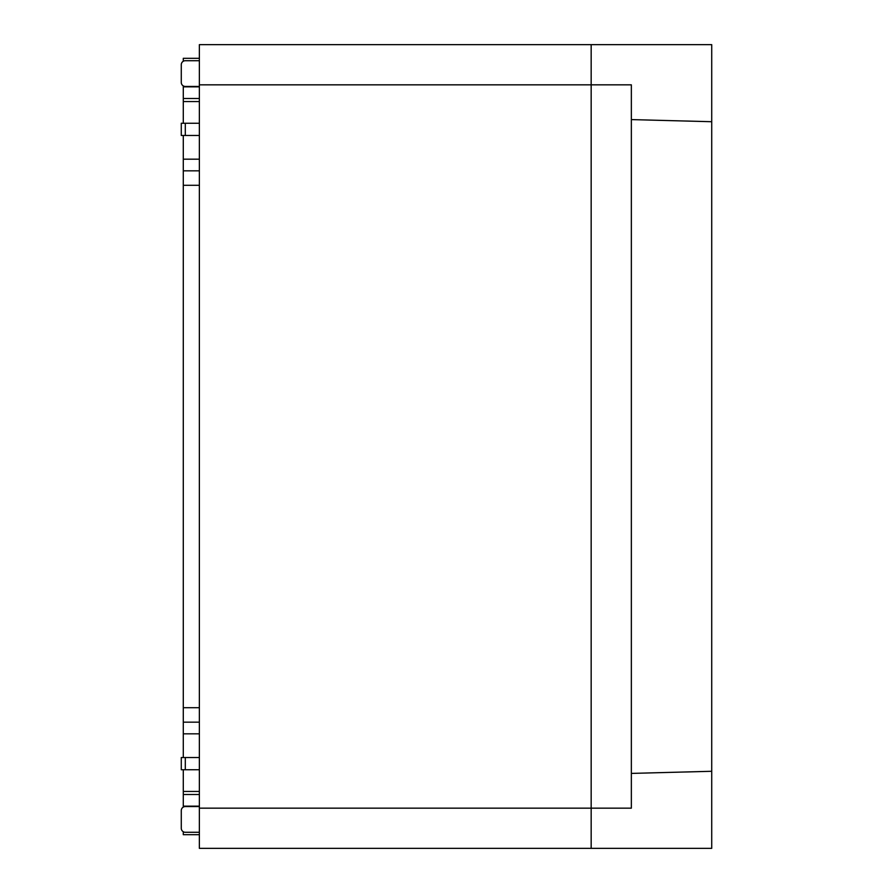 <?xml version="1.0" encoding="UTF-8"?>
<svg xmlns="http://www.w3.org/2000/svg" width="893" height="893" viewBox="0 0 893 893"><rect width="100%" height="100%" fill="white"/><g stroke="black" fill="none" stroke-linecap="round" stroke-linejoin="round"><path stroke-width="1.34" d="M631.351 773.405L711.721 771.284L711.721 848.35L591.166 848.35L591.166 44.65L591.166 848.35L199.362 848.35L199.362 44.65L711.721 44.65L711.721 121.716L631.351 119.595M183.288 831.74L183.288 834.687L199.362 834.687L183.288 834.687M199.362 806.156L183.288 806.156L183.288 807.093M183.288 806.156L183.288 769.744M199.362 733.823L183.288 733.823L183.288 757.532M183.288 733.823L183.288 135.468M199.362 98.498L183.288 98.498L183.288 123.256M183.288 98.498L183.288 85.907M199.362 58.313L183.288 58.313L183.288 61.26M185.297 123.256L181.279 123.256L181.279 135.468L185.297 135.468L185.297 123.256L199.362 123.256M199.362 170.831L183.288 170.831M199.362 722.169L183.288 722.169M199.362 794.502L183.288 794.502M199.362 806.558L185.297 806.558A4.019 4.019 0 0 0 181.279 810.576L181.279 828.257A4.019 4.019 0 0 0 185.297 832.276L199.362 832.276M199.362 60.724L185.297 60.724A4.019 4.019 0 0 0 181.279 64.742L181.279 82.424L181.279 64.742M199.362 757.532L181.279 757.532L181.279 769.744L199.362 769.744M199.362 135.468L185.297 135.468M199.362 86.442L185.297 86.442A4.019 4.019 0 0 1 181.279 82.424M181.279 810.576L181.279 828.257M199.362 808.165L631.351 808.165L631.351 84.835L199.362 84.835M711.721 771.284L711.721 121.716M199.362 86.844L183.288 86.844M199.362 101.556L183.288 101.556M199.362 159.177L183.288 159.177M199.362 185.297L183.288 185.297M199.362 707.702L183.288 707.702M199.362 791.444L183.288 791.444M185.297 757.532L185.297 769.744"/></g></svg>
